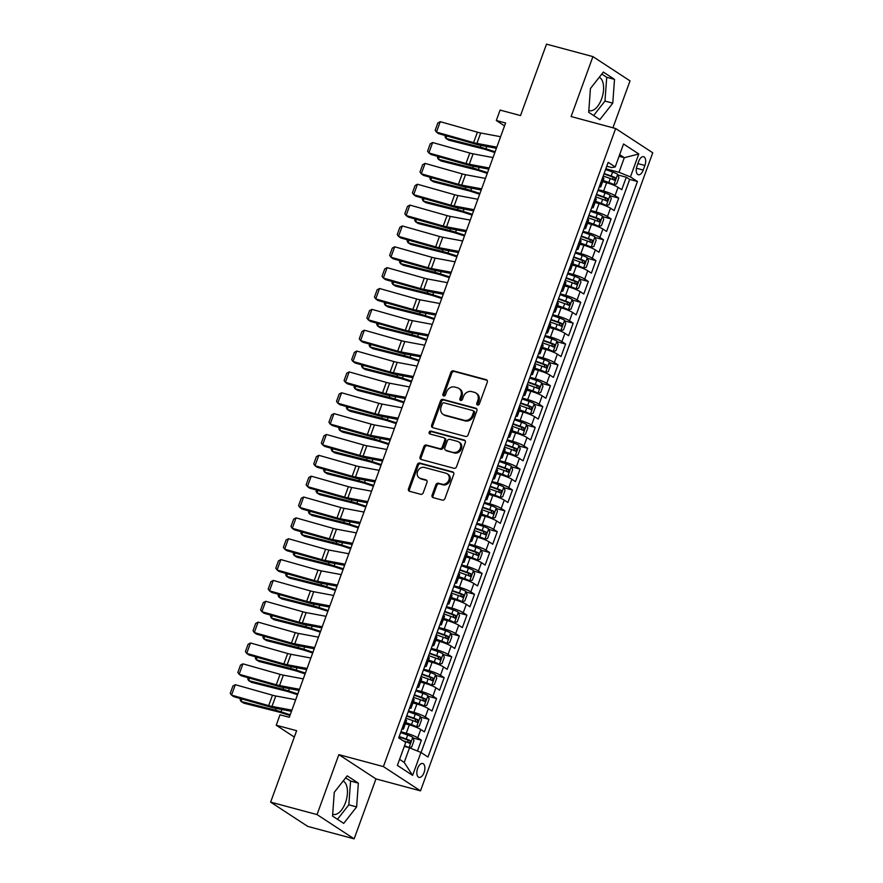 <?xml version="1.0" encoding="UTF-8"?>
<svg xmlns="http://www.w3.org/2000/svg" width="883" height="883" viewBox="0 0 883 883"><rect width="100%" height="100%" fill="white"/><g stroke="black" fill="none" stroke-linecap="round" stroke-linejoin="round"><path stroke-width="1.32" d="M477.571 405.043A1.545 1.302 -56.8 0 0 479.37 403.95L487.284 382.207A2.196 1.865 -56.8 0 0 486.202 379.668L453.409 370.86A2.196 1.865 -56.8 0 0 450.849 372.416L442.924 394.16A1.545 1.302 -56.8 0 0 445.485 394.844L446.5 392.03A7.042 5.949 -56.8 0 1 454.723 387.052L457.449 387.78A7.042 5.949 -56.8 0 1 458.917 388.443A7.042 5.949 -56.8 0 1 460.893 395.904L459.877 398.719A1.545 1.302 -56.8 0 0 462.427 399.403L463.454 396.588A7.042 5.949 -56.8 0 1 471.665 391.599L474.392 392.339A7.042 5.949 -56.8 0 1 475.871 392.99A7.042 5.949 -56.8 0 1 477.846 400.452L476.82 403.266A1.545 1.302 -56.8 0 0 477.571 405.043M332.681 814.258A17.483 9.007 105 0 0 333.123 814.402A17.483 9.007 105 0 0 345.474 802.636A17.483 9.007 105 0 0 343.145 780.991M424.072 772.537A7.174 3.698 105 0 0 422.725 763.508A7.174 3.698 105 0 0 417.648 768.342A7.174 3.698 105 0 0 419.006 777.371A7.174 3.698 105 0 0 424.072 772.537M599.292 77.24A17.483 9.007 -75 0 1 601.621 98.874A17.483 9.007 -75 0 1 589.27 110.651A17.483 9.007 -75 0 1 588.829 110.507M432.085 495.109A2.196 1.865 -56.8 0 0 433.167 497.648L442.361 500.12A2.196 1.865 -56.8 0 0 444.933 498.564L453.719 474.414A2.196 1.865 -56.8 0 0 452.648 471.875L419.855 463.067A2.196 1.865 -56.8 0 0 417.284 464.624L408.498 488.774A2.196 1.865 -56.8 0 0 409.569 491.312L420.683 494.292A2.196 1.865 -56.8 0 0 423.255 492.736L427.008 482.405A2.196 1.865 -56.8 0 0 425.937 479.866L420.429 478.387A5.883 4.978 -56.8 0 1 419.193 477.835A5.883 4.978 -56.8 0 1 417.858 470.882A5.883 4.978 -56.8 0 1 424.414 467.438L446.003 473.233A5.883 4.978 -56.8 0 1 447.228 473.785A5.883 4.978 -56.8 0 1 448.564 480.738A5.883 4.978 -56.8 0 1 442.019 484.182L438.421 483.222A2.196 1.865 -56.8 0 0 435.849 484.778L432.085 495.109L433.089 495.771A2.196 1.865 -56.8 0 0 433.277 497.681M612.934 127.792L630.02 80.872L592.923 56.611L546.511 44.15L520.517 115.574L500.098 110.088L496.312 120.507L505.595 123.002L289.293 717.294L280.01 714.8L276.213 725.219L294.315 737.062M317.041 814.579L354.138 838.85L375.959 778.905L338.862 754.634L317.041 814.579L270.639 802.128L296.633 730.705L276.213 725.219M338.862 754.634L383.41 766.599L615.65 128.521L652.747 152.781L420.507 790.859L383.41 766.599M592.923 56.611L571.102 116.556L615.65 128.521M465.529 436.467A2.196 1.865 -56.8 0 0 468.1 434.911L476.886 410.75A2.196 1.865 -56.8 0 0 475.816 408.222L443.023 399.414A2.196 1.865 -56.8 0 0 440.451 400.97L431.666 425.12A2.196 1.865 -56.8 0 0 432.736 427.659L465.529 436.467M465.308 442.582L456.522 466.732A2.196 1.865 -56.8 0 1 453.95 468.288L421.158 459.48A2.196 1.865 -56.8 0 1 420.076 456.952L423.84 446.61A2.196 1.865 -56.8 0 1 426.401 445.054L439.712 448.63A2.196 1.865 -56.8 0 0 442.273 447.074L444.767 440.209A2.196 1.865 -56.8 0 0 443.696 437.681L429.844 433.961A1.545 1.302 -56.8 0 1 430.893 431.092L464.226 440.043A2.196 1.865 -56.8 0 1 465.308 442.582M354.138 838.85L307.726 826.389L270.639 802.128M417.449 751.014L421.379 740.219L412.979 737.967M400.926 731.775L406.279 733.21A8.973 1.28 20 0 1 417.714 737.824L420.75 729.49L424.414 731.886L428.972 719.369L420.562 717.117M408.509 710.925L413.873 712.36A8.973 1.28 20 0 1 425.308 716.974L428.343 708.641L432.008 711.025L436.555 698.519L428.156 696.268M416.103 690.065L421.467 691.51A8.973 1.28 20 0 1 432.902 696.124L435.937 687.78L439.591 690.175L444.149 677.669L435.738 675.407M423.697 669.215L429.05 670.661A8.973 1.28 20 0 1 440.485 675.274L443.52 666.93L447.184 669.325L451.732 656.82L443.332 654.557M431.279 648.365L436.644 649.8A8.973 1.28 20 0 1 448.078 654.424L451.114 646.08L454.767 648.475L459.326 635.959L450.926 633.707M438.873 627.515L444.226 628.95A8.973 1.28 20 0 1 455.661 633.564L458.696 625.23L462.361 627.625L466.919 615.109L458.509 612.857M446.467 606.665L451.82 608.1A8.973 1.28 20 0 1 463.255 612.714L466.29 604.38L469.955 606.764L474.502 594.259L466.103 592.007M454.05 585.804L459.414 587.25A8.973 1.28 20 0 1 470.849 591.864L473.884 583.52L477.537 585.915L482.096 573.409L473.685 571.146M461.643 564.954L466.997 566.4A8.973 1.28 20 0 1 478.431 571.014L481.467 562.67L485.131 565.065L489.679 552.559L481.279 550.297M469.226 544.105L474.59 545.539A8.973 1.28 20 0 1 486.025 550.164L489.061 541.82L492.714 544.215L497.272 531.698L488.873 529.447M476.82 523.255L482.184 524.69A8.973 1.28 20 0 1 493.619 529.303L496.654 520.97L500.308 523.365L504.866 510.849L496.456 508.597M484.414 502.405L489.767 503.84A8.973 1.28 20 0 1 501.202 508.453L504.237 500.12L507.902 502.504L512.449 489.999L504.05 487.747M491.997 481.544L497.361 482.99A8.973 1.28 20 0 1 508.796 487.604L511.831 479.259L515.484 481.654L520.043 469.149L511.643 466.886M499.59 460.694L504.944 462.14A8.973 1.28 20 0 1 516.378 466.754L519.414 458.409L523.078 460.805L527.637 448.288L519.226 446.036M507.173 439.844L512.537 441.279A8.973 1.28 20 0 1 523.972 445.904L527.008 437.56L530.672 439.955L535.219 427.438L526.82 425.187M514.767 418.995L520.131 420.429A8.973 1.28 20 0 1 531.566 425.043L534.601 416.71L538.255 419.105L542.813 406.588L534.403 404.337M522.361 398.145L527.714 399.58A8.973 1.28 20 0 1 539.149 404.193L542.184 395.86L545.849 398.244L550.396 385.739L541.996 383.476M529.943 377.284L535.308 378.73A8.973 1.28 20 0 1 546.743 383.343L549.778 374.999L553.431 377.394L557.99 364.889L549.59 362.626M537.537 356.434L542.89 357.869A8.973 1.28 20 0 1 554.325 362.494L557.361 354.149L561.025 356.544L565.584 344.028L557.173 341.776M545.131 335.584L550.484 337.019A8.973 1.28 20 0 1 561.919 341.644L564.954 333.299L568.619 335.695L573.166 323.178L564.767 320.926M552.714 314.734L558.078 316.169A8.973 1.28 20 0 1 569.513 320.783L572.548 312.45L576.202 314.845L580.76 302.328L572.35 300.077M560.308 293.884L565.661 295.319A8.973 1.28 20 0 1 577.096 299.933L580.131 291.589L583.795 293.984L588.343 281.478L579.943 279.216M567.89 273.024L573.255 274.47A8.973 1.28 20 0 1 584.689 279.083L587.725 270.739L591.378 273.134L595.937 260.628L587.537 258.366M575.484 252.174L580.848 253.609A8.973 1.28 20 0 1 592.283 258.233L595.319 249.889L598.972 252.284L603.53 239.768L595.12 237.516M583.078 231.324L588.431 232.759A8.973 1.28 20 0 1 599.866 237.384L602.901 229.039L606.566 231.434L611.113 218.918L602.714 216.666M590.661 210.474L596.025 211.909A8.973 1.28 20 0 1 607.46 216.523L610.495 208.189L614.149 210.584L618.707 198.068L615.043 195.673A8.973 1.28 -160 0 0 603.608 191.059L598.255 189.613M610.308 195.816L618.707 198.068M420.75 729.49A8.973 1.28 -160 0 0 409.315 724.877L405.352 723.806M428.343 708.641A8.973 1.28 -160 0 0 416.908 704.016L412.935 702.956M435.937 687.78A8.973 1.28 -160 0 0 424.502 683.166L420.529 682.106M443.52 666.93A8.973 1.28 -160 0 0 432.085 662.316L428.123 661.246M451.114 646.08A8.973 1.28 -160 0 0 439.679 641.466L435.705 640.396M458.696 625.23A8.973 1.28 -160 0 0 447.262 620.606L443.299 619.546M466.29 604.38A8.973 1.28 -160 0 0 454.855 599.756L450.882 598.696M473.884 583.52A8.973 1.28 -160 0 0 462.449 578.906L458.476 577.835M481.467 562.67A8.973 1.28 -160 0 0 470.032 558.056L466.069 556.985M489.061 541.82A8.973 1.28 -160 0 0 477.626 537.206L473.652 536.136M496.654 520.97A8.973 1.28 -160 0 0 485.22 516.345L481.246 515.286M504.237 500.12A8.973 1.28 -160 0 0 492.802 495.495L488.829 494.436M511.831 479.259A8.973 1.28 -160 0 0 500.396 474.646L496.423 473.575M519.414 458.409A8.973 1.28 -160 0 0 507.979 453.796L504.016 452.725M527.008 437.56A8.973 1.28 -160 0 0 515.573 432.946L511.599 431.875M534.601 416.71A8.973 1.28 -160 0 0 523.166 412.085L519.193 411.025M542.184 395.86A8.973 1.28 -160 0 0 530.749 391.235L526.787 390.176M549.778 374.999A8.973 1.28 -160 0 0 538.343 370.385L534.37 369.315M557.361 354.149A8.973 1.28 -160 0 0 545.926 349.536L541.963 348.465M564.954 333.299A8.973 1.28 -160 0 0 553.52 328.686L549.546 327.615M572.548 312.45A8.973 1.28 -160 0 0 561.113 307.825L557.14 306.765M580.131 291.589A8.973 1.28 -160 0 0 568.696 286.975L564.734 285.915M587.725 270.739A8.973 1.28 -160 0 0 576.29 266.125L572.316 265.055M595.319 249.889A8.973 1.28 -160 0 0 583.884 245.275L579.91 244.205M602.901 229.039A8.973 1.28 -160 0 0 591.467 224.425L587.493 223.355M610.495 208.189A8.973 1.28 -160 0 0 599.06 203.565L595.087 202.505M638.685 161.401L637.018 165.993A6.954 3.576 105 0 0 638.321 174.735A6.954 3.576 105 0 0 643.232 170.055L644.899 165.474A6.954 3.576 105 0 0 643.597 156.721A6.954 3.576 105 0 0 638.685 161.401M399.569 759.369L404.215 762.415L409.524 747.813L420.959 752.437L427.979 757.029L637.449 181.512L630.429 176.92L618.994 172.295L605.837 168.763M420.959 752.437L412.615 775.373L397.372 765.406L405.727 742.46L398.708 737.868L608.177 162.351L615.197 166.942L623.541 144.006L638.784 153.973L630.429 176.92M421.07 752.504L629.656 179.415L626.301 177.218L621.742 189.724L618.078 187.328A8.973 1.28 -160 0 0 606.643 182.715L602.681 181.655M599.226 186.942A8.973 1.28 -160 0 0 600.815 186.777A8.973 1.28 -160 0 0 599.811 185.706L599.7 185.64M600.815 186.777L603.851 178.443A8.973 1.28 -160 0 0 602.846 177.362L602.736 177.295M402.372 727.791L402.482 727.857A8.973 1.28 20 0 1 403.487 728.939A8.973 1.28 20 0 1 401.897 729.093M403.487 728.939L406.522 720.594A8.973 1.28 -160 0 0 405.518 719.524L405.407 719.446M409.966 706.941L410.065 707.007A8.973 1.28 20 0 1 411.07 708.078A8.973 1.28 20 0 1 409.491 708.243M411.07 708.078L414.105 699.744A8.973 1.28 -160 0 0 413.101 698.663L413.001 698.596M417.549 686.091L417.659 686.157A8.973 1.28 20 0 1 418.663 687.228A8.973 1.28 20 0 1 417.074 687.393M418.663 687.228L421.699 678.884A8.973 1.28 -160 0 0 420.694 677.813L420.584 677.747M425.142 665.23L425.253 665.307A8.973 1.28 20 0 1 426.246 666.378A8.973 1.28 20 0 1 424.668 666.544M426.246 666.378L429.281 658.034A8.973 1.28 -160 0 0 428.288 656.963L428.178 656.897M432.736 644.38L432.836 644.447A8.973 1.28 20 0 1 433.84 645.528A8.973 1.28 20 0 1 432.262 645.683M433.84 645.528L436.875 637.184A8.973 1.28 -160 0 0 435.871 636.113L435.772 636.047M440.319 623.53L440.429 623.597A8.973 1.28 20 0 1 441.434 624.678A8.973 1.28 20 0 1 439.844 624.833M441.434 624.678L444.469 616.334A8.973 1.28 -160 0 0 443.465 615.263L443.354 615.186M447.913 602.681L448.012 602.747A8.973 1.28 20 0 1 449.017 603.817A8.973 1.28 20 0 1 447.438 603.983M449.017 603.817L452.052 595.484A8.973 1.28 -160 0 0 451.047 594.402L450.948 594.336M455.496 581.831L455.606 581.897A8.973 1.28 20 0 1 456.61 582.968A8.973 1.28 20 0 1 455.021 583.133M456.61 582.968L459.646 574.623A8.973 1.28 -160 0 0 458.641 573.553L458.542 573.486M463.089 560.97L463.2 561.047A8.973 1.28 20 0 1 464.193 562.118A8.973 1.28 20 0 1 462.615 562.283M464.193 562.118L467.239 553.773A8.973 1.28 -160 0 0 466.235 552.703L466.125 552.637M470.683 540.12L470.782 540.186A8.973 1.28 20 0 1 471.787 541.268A8.973 1.28 20 0 1 470.209 541.422M471.787 541.268L474.822 532.924A8.973 1.28 -160 0 0 473.818 531.853L473.718 531.776M478.266 519.27L478.376 519.336A8.973 1.28 20 0 1 479.381 520.418A8.973 1.28 20 0 1 477.791 520.573M479.381 520.418L482.416 512.074A8.973 1.28 -160 0 0 481.412 511.003L481.301 510.926M485.86 498.42L485.97 498.487A8.973 1.28 20 0 1 486.963 499.557A8.973 1.28 20 0 1 485.385 499.723M486.963 499.557L489.999 491.224A8.973 1.28 -160 0 0 489.005 490.142L488.895 490.076M493.454 477.571L493.553 477.637A8.973 1.28 20 0 1 494.557 478.707A8.973 1.28 20 0 1 492.968 478.873M494.557 478.707L497.593 470.363A8.973 1.28 -160 0 0 496.588 469.292L496.489 469.226M501.036 456.71L501.147 456.787A8.973 1.28 20 0 1 502.151 457.858A8.973 1.28 20 0 1 500.562 458.023M502.151 457.858L505.186 449.513A8.973 1.28 -160 0 0 504.182 448.443L504.072 448.376M508.63 435.86L508.729 435.926A8.973 1.28 20 0 1 509.734 437.008A8.973 1.28 20 0 1 508.155 437.162M509.734 437.008L512.769 428.663A8.973 1.28 -160 0 0 511.765 427.593L511.665 427.515M516.213 415.01L516.323 415.076A8.973 1.28 20 0 1 517.328 416.147A8.973 1.28 20 0 1 515.738 416.312M517.328 416.147L520.363 407.814A8.973 1.28 -160 0 0 519.359 406.743L519.248 406.666M523.807 394.16L523.917 394.226A8.973 1.28 20 0 1 524.91 395.297A8.973 1.28 20 0 1 523.332 395.463M524.91 395.297L527.946 386.964A8.973 1.28 -160 0 0 526.952 385.882L526.842 385.816M531.4 373.31L531.5 373.377A8.973 1.28 20 0 1 532.504 374.447A8.973 1.28 20 0 1 530.926 374.613M532.504 374.447L535.539 366.103A8.973 1.28 -160 0 0 534.535 365.032L534.436 364.966M538.983 352.449L539.094 352.527A8.973 1.28 20 0 1 540.098 353.597A8.973 1.28 20 0 1 538.509 353.763M540.098 353.597L543.133 345.253A8.973 1.28 -160 0 0 542.129 344.182L542.019 344.116M546.577 331.6L546.676 331.666A8.973 1.28 20 0 1 547.681 332.748A8.973 1.28 20 0 1 546.102 332.902M547.681 332.748L550.716 324.403A8.973 1.28 -160 0 0 549.712 323.333L549.612 323.255M554.16 310.75L554.27 310.816A8.973 1.28 20 0 1 555.275 311.887A8.973 1.28 20 0 1 553.685 312.052M555.275 311.887L558.31 303.553A8.973 1.28 -160 0 0 557.305 302.472L557.206 302.405M561.754 289.9L561.864 289.966A8.973 1.28 20 0 1 562.857 291.037A8.973 1.28 20 0 1 561.279 291.202M562.857 291.037L565.904 282.703A8.973 1.28 -160 0 0 564.899 281.622L564.789 281.556M569.347 269.039L569.447 269.116A8.973 1.28 20 0 1 570.451 270.187A8.973 1.28 20 0 1 568.873 270.353M570.451 270.187L573.486 261.843A8.973 1.28 -160 0 0 572.482 260.772L572.383 260.706M576.93 248.189L577.04 248.266A8.973 1.28 20 0 1 578.045 249.337A8.973 1.28 20 0 1 576.456 249.503M578.045 249.337L581.08 240.993A8.973 1.28 -160 0 0 580.076 239.922L579.965 239.856M584.524 227.339L584.623 227.406A8.973 1.28 20 0 1 585.628 228.487A8.973 1.28 20 0 1 584.049 228.642M585.628 228.487L588.663 220.143A8.973 1.28 -160 0 0 587.67 219.072L587.559 218.995M592.118 206.49L592.217 206.556A8.973 1.28 20 0 1 593.221 207.626A8.973 1.28 20 0 1 591.632 207.792M593.221 207.626L596.257 199.293A8.973 1.28 -160 0 0 595.252 198.211L595.153 198.145M607.46 216.523L611.113 218.918M599.866 237.384L603.53 239.768M592.283 258.233L595.937 260.628M584.689 279.083L588.343 281.478M577.096 299.933L580.76 302.328M569.513 320.783L573.166 323.178M561.919 341.644L565.584 344.028M554.325 362.494L557.99 364.889M546.743 383.343L550.396 385.739M539.149 404.193L542.813 406.588M531.566 425.043L535.219 427.438M523.972 445.904L527.637 448.288M516.378 466.754L520.043 469.149M508.796 487.604L512.449 489.999M501.202 508.453L504.866 510.849M493.619 529.303L497.272 531.698M486.025 550.164L489.679 552.559M478.431 571.014L482.096 573.409M470.849 591.864L474.502 594.259M463.255 612.714L466.919 615.109M455.661 633.564L459.326 635.959M448.078 654.424L451.732 656.82M440.485 675.274L444.149 677.669M432.902 696.124L436.555 698.519M425.308 716.974L428.972 719.369M417.714 737.824L421.379 740.219M409.524 747.813L404.282 746.411M618.994 172.295L624.314 157.704L619.667 154.657M619.071 156.291L624.314 157.704L638.784 153.973M606.764 166.225L611.776 167.571L615.197 166.942M375.959 778.905L420.507 790.859M496.312 120.507L504.535 125.894M617.89 174.955L626.301 177.218M629.656 179.415L637.449 181.512M412.615 775.373L404.215 762.415M590.429 88.543L588.696 112.318L599.866 119.624L612.769 103.156L614.513 79.382L603.343 72.075L590.429 88.543M343.719 823.386L356.622 806.919L358.366 783.144L347.196 775.837L334.282 792.305L332.549 816.08L343.719 823.386M593.63 115.541L604.976 101.07L606.72 77.285L601.787 74.062M606.72 77.285L614.513 79.382M604.976 101.07L612.769 103.156M337.483 819.303L348.829 804.821L350.573 781.047L345.639 777.824M350.573 781.047L358.366 783.144M348.829 804.821L356.622 806.919M477.846 405.076A1.545 1.302 -56.8 0 1 477.824 403.917L478.84 401.103A7.042 5.949 -56.8 0 0 476.864 393.641L475.871 392.99M458.917 388.443L459.922 389.094A7.042 5.949 -56.8 0 1 461.897 396.555L460.871 399.37A1.545 1.302 -56.8 0 0 460.904 400.529M487.096 380.297L454.414 371.511A2.196 1.865 -56.8 0 0 451.842 373.079L443.928 394.822A1.545 1.302 -56.8 0 0 443.961 395.981M476.71 408.84L444.017 400.065A2.196 1.865 -56.8 0 0 441.456 401.622L432.659 425.783A2.196 1.865 -56.8 0 0 432.847 427.692M473.52 412.317A1.545 1.302 -56.8 0 0 472.769 410.54L443.983 402.814A1.545 1.302 -56.8 0 0 442.184 403.906L441.103 406.875A7.042 5.949 -56.8 0 0 443.078 414.337A7.042 5.949 -56.8 0 0 444.546 414.988L464.226 420.275A7.042 5.949 -56.8 0 0 472.438 415.286L473.52 412.317L474.524 412.979A1.545 1.302 -56.8 0 0 474.094 411.346L473.089 410.683M443.078 414.337L444.083 414.988A7.042 5.949 -56.8 0 0 445.551 415.65L444.546 414.988M474.524 412.979L473.443 415.948A7.042 5.949 -56.8 0 1 465.231 420.926L445.551 415.65M444.149 437.88L445.153 438.542A2.196 1.865 -56.8 0 1 445.772 440.871L443.277 447.725A2.196 1.865 -56.8 0 1 440.705 449.281L427.405 445.716A2.196 1.865 -56.8 0 0 424.844 447.273L421.081 457.604A2.196 1.865 -56.8 0 0 421.268 459.513M465.12 440.672L431.886 431.754A1.545 1.302 -56.8 0 0 430.142 434.039M453.509 452.328A5.883 4.978 -56.8 0 0 460.065 448.895A5.883 4.978 -56.8 0 0 458.719 441.93A5.883 4.978 -56.8 0 0 457.493 441.379L449.889 439.337A2.196 1.865 -56.8 0 0 447.317 440.893L444.822 447.758A2.196 1.865 -56.8 0 0 445.904 450.286L454.513 452.99A5.883 4.978 -56.8 0 0 461.069 449.546A5.883 4.978 -56.8 0 0 459.723 442.582L458.719 441.93M445.44 450.087L446.445 450.738A2.196 1.865 -56.8 0 0 446.908 450.948L445.904 450.286M454.513 452.99L446.908 450.948M447.228 473.785L448.233 474.436A5.883 4.978 -56.8 0 1 449.568 481.401A5.883 4.978 -56.8 0 1 443.012 484.844L439.414 483.873A2.196 1.865 -56.8 0 0 436.853 485.429L433.089 495.771M419.193 477.835L420.198 478.498A5.883 4.978 -56.8 0 0 421.423 479.039L420.429 478.387M426.831 480.495L421.423 479.039M453.542 472.504L420.849 463.718A2.196 1.865 -56.8 0 0 418.288 465.286L409.491 489.436A2.196 1.865 -56.8 0 0 409.679 491.345M602.968 180.849L613.851 184.702L616.61 183.929L618.884 177.671L617.636 174.282A5.938 0.85 -160 0 0 612.603 172.03L605.55 169.558M613.851 184.702A5.938 0.85 -160 0 0 608.817 182.461L603.111 180.452M446.864 135.982L445.97 138.454L480.319 147.141A16.81 2.406 20 0 1 485.937 148.786L495.12 151.777M445.518 135.607L445.076 136.821L445.97 138.454L448.796 140.187L483.156 148.863A11.214 1.6 -160 0 1 486.908 149.967L494.833 152.549M603.199 176.015L610.252 178.498A5.938 0.85 20 0 1 614.303 180.187L615.219 177.682A5.938 0.85 -160 0 0 611.168 175.993L604.115 173.521M603.972 173.907L612.548 176.964L613.067 178.94M496.809 147.141L476.897 143.41A11.214 1.6 20 0 1 473.608 142.616L436.456 132.108L438.619 133.653L475.771 144.161A16.81 2.406 -160 0 0 480.705 145.353L496.389 148.289M500.595 136.71L480.694 132.991A11.214 1.6 20 0 1 477.405 132.196L440.253 121.677L436.456 132.108L435.176 130.298L437.825 123.002L440.253 121.677M595.385 201.699L606.257 205.551L609.027 204.779L611.301 198.532L610.054 195.132A5.938 0.85 -160 0 0 605.021 192.88L597.968 190.408M606.257 205.551A5.938 0.85 -160 0 0 601.224 203.311L595.517 201.313M439.27 156.832L438.376 159.304L472.736 167.991A16.81 2.406 20 0 1 478.354 169.635L487.526 172.627M437.924 156.457L437.482 157.682L438.376 159.304L441.213 161.037L475.573 169.724A11.214 1.6 -160 0 1 479.314 170.816L487.25 173.399M595.617 196.876L602.67 199.348A5.938 0.85 20 0 1 606.72 201.037L607.625 198.543A5.938 0.85 -160 0 0 603.575 196.843L596.522 194.37M596.378 194.757L604.954 197.825L605.473 199.79M587.791 222.549L598.663 226.412L601.433 225.64L603.707 219.381L602.46 215.982A5.938 0.85 -160 0 0 597.427 213.73L590.374 211.258M598.663 226.412A5.938 0.85 -160 0 0 593.63 224.161L587.935 222.163M431.688 177.693L430.783 180.165L465.142 188.852A16.81 2.406 20 0 1 470.76 190.485L479.944 193.476M430.341 177.306L429.889 178.532L430.783 180.165L433.619 181.887L467.979 190.573A11.214 1.6 -160 0 1 471.721 191.666L479.657 194.249M588.023 217.726L595.076 220.198A5.938 0.85 20 0 1 599.127 221.898L600.043 219.392A5.938 0.85 -160 0 0 595.992 217.693L588.939 215.22M588.795 215.618L597.372 218.675L597.89 220.651M580.197 243.41L591.08 247.262L593.84 246.489L596.124 240.231L594.877 236.832A5.938 0.85 -160 0 0 589.844 234.591L582.791 232.108M591.08 247.262A5.938 0.85 -160 0 0 586.047 245.01L580.341 243.013M424.094 198.543L423.2 201.015L457.56 209.701A16.81 2.406 20 0 1 463.178 211.335L472.35 214.326M422.747 198.156L422.306 199.381L423.2 201.015L426.025 202.737L460.385 211.423A11.214 1.6 -160 0 1 464.138 212.516L472.074 215.099M580.429 238.576L587.482 241.048A5.938 0.85 20 0 1 591.544 242.748L592.449 240.242A5.938 0.85 -160 0 0 588.398 238.553L581.345 236.07M581.202 236.467L589.778 239.525L590.297 241.501M572.614 264.26L583.486 268.112L586.257 267.339L588.531 261.081L587.283 257.681A5.938 0.85 -160 0 0 582.25 255.441L575.197 252.968M583.486 268.112A5.938 0.85 -160 0 0 578.453 265.86L572.758 263.862M416.511 219.392L415.606 221.865L449.966 230.551A16.81 2.406 20 0 1 455.584 232.196L464.756 235.176M415.153 219.017L414.712 220.231L415.606 221.865L418.443 223.587L452.802 232.273A11.214 1.6 -160 0 1 456.544 233.366L464.48 235.949M572.846 259.425L579.899 261.898A5.938 0.85 20 0 1 583.95 263.598L584.855 261.092A5.938 0.85 -160 0 0 580.804 259.403L573.751 256.931M573.608 257.317L582.184 260.375L582.703 262.35M489.215 167.991L469.303 164.271A11.214 1.6 20 0 1 466.014 163.476L428.862 152.958L431.036 154.503L468.178 165.022A16.81 2.406 -160 0 0 473.111 166.214L488.796 169.139M493.012 157.571L473.1 153.841A11.214 1.6 20 0 1 469.811 153.046L432.659 142.527L428.862 152.958L427.582 151.148L430.242 143.852L432.659 142.527M481.621 188.841L461.721 185.121A11.214 1.6 20 0 1 458.432 184.326L421.279 173.808L423.443 175.353L460.595 185.871A16.81 2.406 -160 0 0 465.529 187.064L481.202 190M485.418 178.421L465.507 174.691A11.214 1.6 20 0 1 462.217 173.896L425.076 163.388L421.279 173.808L419.999 171.997L422.648 164.702L425.076 163.388M474.039 209.701L454.127 205.971A11.214 1.6 20 0 1 450.838 205.176L413.685 194.657L415.849 196.214L453.001 206.721A16.81 2.406 -160 0 0 457.935 207.913L473.619 210.849M477.835 199.271L457.924 195.54A11.214 1.6 20 0 1 454.635 194.746L417.482 184.238L413.685 194.657L412.405 192.858L415.065 185.551L417.482 184.238M466.445 230.551L446.533 226.821A11.214 1.6 20 0 1 443.244 226.026L406.103 215.518L408.266 217.063L445.418 227.571A16.81 2.406 -160 0 0 450.352 228.763L466.025 231.699M470.242 220.121L450.33 216.401A11.214 1.6 20 0 1 447.041 215.607L409.889 205.088L406.103 215.518L404.811 213.708L407.471 206.412L409.889 205.088M565.021 285.11L575.904 288.962L578.663 288.189L580.937 281.931L579.69 278.542A5.938 0.85 -160 0 0 574.656 276.291L567.603 273.818M575.904 288.962A5.938 0.85 -160 0 0 570.871 286.721L565.164 284.712M408.917 240.242L408.012 242.715L442.372 251.401A16.81 2.406 20 0 1 447.99 253.046L457.173 256.037M407.571 239.867L407.129 241.081L408.012 242.715L410.849 244.448L445.209 253.123A11.214 1.6 -160 0 1 448.95 254.227L456.886 256.81M565.252 280.275L572.305 282.759A5.938 0.85 20 0 1 576.356 284.447L577.272 281.942A5.938 0.85 -160 0 0 573.222 280.253L566.169 277.781M566.025 278.167L574.601 281.224L575.12 283.2M458.862 251.401L438.95 247.67A11.214 1.6 20 0 1 435.661 246.876L398.509 236.368L400.672 237.913L437.825 248.421A16.81 2.406 -160 0 0 442.758 249.613L458.443 252.549M462.648 240.971L442.747 237.251A11.214 1.6 20 0 1 439.458 236.456L402.306 225.938L398.509 236.368L397.229 234.558L399.878 227.262L402.306 225.938M557.427 305.959L568.31 309.812L571.069 309.039L573.354 302.792L572.107 299.392A5.938 0.85 -160 0 0 567.074 297.141L560.021 294.668M568.31 309.812A5.938 0.85 -160 0 0 563.277 307.571L557.57 305.573M401.324 261.092L400.429 263.564L434.789 272.251A16.81 2.406 20 0 1 440.407 273.896L449.579 276.887M399.977 260.717L399.535 261.942L400.429 263.564L403.266 265.297L437.615 273.984A11.214 1.6 -160 0 1 441.368 275.077L449.304 277.659M557.67 301.136L564.723 303.609A5.938 0.85 20 0 1 568.773 305.297L569.678 302.803A5.938 0.85 -160 0 0 565.628 301.103L558.575 298.631M558.431 299.028L567.007 302.085L567.526 304.05M451.268 272.251L431.357 268.531A11.214 1.6 20 0 1 428.067 267.737L390.915 257.218L393.078 258.763L430.231 269.282A16.81 2.406 -160 0 0 435.164 270.474L450.849 273.41M455.065 261.832L435.153 258.101A11.214 1.6 20 0 1 431.864 257.306L394.712 246.798L390.915 257.218L389.635 255.408L392.295 248.112L394.712 246.798M549.844 326.809L560.716 330.672L563.486 329.9L565.76 323.642L564.513 320.242A5.938 0.85 -160 0 0 559.48 317.99L552.427 315.518M560.716 330.672A5.938 0.85 -160 0 0 555.683 328.421L549.988 326.423M393.741 281.953L392.836 284.425L427.195 293.112A16.81 2.406 20 0 1 432.813 294.745L441.997 297.737M392.394 281.567L391.942 282.792L392.836 284.425L395.672 286.147L430.032 294.834A11.214 1.6 -160 0 1 433.774 295.926L441.71 298.509M550.076 321.986L557.129 324.458A5.938 0.85 20 0 1 561.18 326.158L562.096 323.653A5.938 0.85 -160 0 0 558.045 321.953L550.981 319.48M550.849 319.878L559.425 322.935L559.943 324.911M443.674 293.101L423.774 289.381A11.214 1.6 20 0 1 420.485 288.586L383.332 278.068L385.496 279.613L422.648 290.132A16.81 2.406 -160 0 0 427.582 291.324L443.255 294.26M447.471 282.681L427.56 278.951A11.214 1.6 20 0 1 424.27 278.156L387.118 267.648L383.332 278.068L382.052 276.269L384.701 268.962L387.118 267.648M542.25 347.67L553.133 351.522L555.893 350.75L558.166 344.491L556.93 341.092A5.938 0.85 -160 0 0 551.897 338.851L544.833 336.368M553.133 351.522A5.938 0.85 -160 0 0 548.1 349.271L542.394 347.273M386.147 302.803L385.253 305.275L419.602 313.962A16.81 2.406 20 0 1 425.22 315.595L434.403 318.586M384.8 302.416L384.359 303.642L385.253 305.275L388.079 306.997L422.438 315.684A11.214 1.6 -160 0 1 426.191 316.776L434.116 319.359M542.482 342.836L549.535 345.308A5.938 0.85 20 0 1 553.597 347.008L554.502 344.502A5.938 0.85 -160 0 0 550.451 342.814L543.398 340.33M543.255 340.728L551.831 343.785L552.35 345.761M436.092 313.962L416.18 310.231A11.214 1.6 20 0 1 412.891 309.436L375.739 298.929L377.902 300.474L415.054 310.982A16.81 2.406 -160 0 0 419.988 312.174L435.672 315.11M439.889 303.531L419.977 299.801A11.214 1.6 20 0 1 416.688 299.006L379.535 288.498L375.739 298.929L374.458 297.118L377.118 289.823L379.535 288.498M534.668 368.52L545.539 372.372L548.31 371.6L550.584 365.341L549.336 361.942A5.938 0.85 -160 0 0 544.303 359.701L537.25 357.229M545.539 372.372A5.938 0.85 -160 0 0 540.506 370.12L534.811 368.123M378.553 323.653L377.659 326.125L412.019 334.812A16.81 2.406 20 0 1 417.637 336.456L426.809 339.436M377.207 323.277L376.765 324.491L377.659 326.125L380.496 327.847L414.855 336.533A11.214 1.6 -160 0 1 418.597 337.626L426.533 340.209M534.899 363.686L541.952 366.158A5.938 0.85 20 0 1 546.003 367.858L546.908 365.352A5.938 0.85 -160 0 0 542.857 363.664L535.804 361.191M535.661 361.577L544.237 364.635L544.756 366.611M428.498 334.812L408.586 331.081A11.214 1.6 20 0 1 405.297 330.286L368.145 319.778L370.319 321.324L407.471 331.831A16.81 2.406 -160 0 0 412.394 333.023L428.078 335.959M432.295 324.381L412.383 320.661A11.214 1.6 20 0 1 409.094 319.867L371.942 309.348L368.145 319.778L366.864 317.968L369.524 310.673L371.942 309.348M527.074 389.37L537.946 393.222L540.716 392.449L542.99 386.191L541.743 382.803A5.938 0.85 -160 0 0 536.709 380.551L529.657 378.079M537.946 393.222A5.938 0.85 -160 0 0 532.924 390.981L527.217 388.973M370.97 344.502L370.065 346.975L404.425 355.661A16.81 2.406 20 0 1 410.043 357.306L419.226 360.297M369.624 344.127L369.171 345.341L370.065 346.975L372.902 348.708L407.262 357.383A11.214 1.6 -160 0 1 411.003 358.487L418.939 361.07M527.306 384.535L534.358 387.019A5.938 0.85 20 0 1 538.409 388.708L539.325 386.202A5.938 0.85 -160 0 0 535.275 384.513L528.222 382.041M528.078 382.427L536.654 385.496L537.173 387.46M420.904 355.661L401.003 351.931A11.214 1.6 20 0 1 397.714 351.136L360.562 340.628L362.725 342.174L399.878 352.681A16.81 2.406 -160 0 0 404.811 353.873L420.496 356.809M424.701 345.231L404.8 341.511A11.214 1.6 20 0 1 401.511 340.717L364.359 330.198L360.562 340.628L359.282 338.818L361.931 331.522L364.359 330.198M519.48 410.22L530.363 414.072L533.122 413.299L535.407 407.052L534.16 403.652A5.938 0.85 -160 0 0 529.127 401.401L522.074 398.928M530.363 414.072A5.938 0.85 -160 0 0 525.33 411.831L519.623 409.833M363.377 365.363L362.483 367.825L396.842 376.511A16.81 2.406 20 0 1 402.46 378.156L411.633 381.147M362.03 364.977L361.589 366.202L362.483 367.825L365.319 369.558L399.668 378.244A11.214 1.6 -160 0 1 403.421 379.337L411.357 381.92M519.712 405.396L526.776 407.869A5.938 0.85 20 0 1 530.826 409.557L531.732 407.063A5.938 0.85 -160 0 0 527.681 405.363L520.628 402.891M520.484 403.288L529.06 406.346L529.579 408.31M413.321 376.511L393.41 372.792A11.214 1.6 20 0 1 390.12 371.997L352.968 361.478L355.132 363.023L392.284 373.542A16.81 2.406 -160 0 0 397.218 374.734L412.902 377.67M417.118 366.092L397.207 362.361A11.214 1.6 20 0 1 393.917 361.566L356.765 351.059L352.968 361.478L351.688 359.668L354.348 352.372L356.765 351.059M511.897 431.07L522.769 434.933L525.54 434.16L527.813 427.902L526.566 424.502A5.938 0.85 -160 0 0 521.533 422.251L514.48 419.778M522.769 434.933A5.938 0.85 -160 0 0 517.736 432.681L512.041 430.683M355.794 386.213L354.889 388.686L389.248 397.372A16.81 2.406 20 0 1 394.867 399.006L404.05 401.997M354.447 385.827L353.995 387.052L354.889 388.686L357.725 390.407L392.085 399.094A11.214 1.6 -160 0 1 395.827 400.187L403.763 402.769M512.129 426.246L519.182 428.719A5.938 0.85 20 0 1 523.233 430.418L524.149 427.913A5.938 0.85 -160 0 0 520.087 426.213L513.034 423.741M512.891 424.138L521.478 427.195L521.985 429.171M405.727 397.361L385.816 393.641A11.214 1.6 20 0 1 382.538 392.847L345.385 382.328L347.549 383.873L384.701 394.392A16.81 2.406 -160 0 0 389.635 395.584L405.308 398.52M409.524 386.942L389.613 383.211A11.214 1.6 20 0 1 386.324 382.416L349.171 371.909L345.385 382.328L344.094 380.529L346.754 373.222L349.171 371.909M504.303 451.93L515.186 455.783L517.946 455.01L520.219 448.752L518.972 445.352A5.938 0.85 -160 0 0 513.939 443.111L506.886 440.628M515.186 455.783A5.938 0.85 -160 0 0 510.153 453.531L504.447 451.533M348.2 407.063L347.306 409.535L381.655 418.222A16.81 2.406 20 0 1 387.273 419.855L396.456 422.847M346.853 406.677L346.412 407.902L347.306 409.535L350.132 411.257L384.491 419.944A11.214 1.6 -160 0 1 388.244 421.036L396.169 423.619M504.535 447.096L511.588 449.568A5.938 0.85 20 0 1 515.639 451.268L516.555 448.763A5.938 0.85 -160 0 0 512.504 447.074L505.451 444.591M505.308 444.988L513.884 448.045L514.403 450.021M496.721 472.78L507.593 476.632L510.363 475.86L512.637 469.601L511.389 466.202A5.938 0.85 -160 0 0 506.356 463.961L499.303 461.489M507.593 476.632A5.938 0.85 -160 0 0 502.559 474.381L496.853 472.383M340.606 427.913L339.712 430.385L374.072 439.072A16.81 2.406 20 0 1 379.69 440.716L388.862 443.696M339.26 427.538L338.818 428.752L339.712 430.385L342.549 432.107L376.909 440.794A11.214 1.6 -160 0 1 380.65 441.886L388.586 444.48M496.952 467.946L504.005 470.429A5.938 0.85 20 0 1 508.056 472.118L508.961 469.613A5.938 0.85 -160 0 0 504.91 467.924L497.857 465.451M497.714 465.838L506.29 468.895L506.809 470.871M489.127 493.63L499.999 497.482L502.769 496.71L505.043 490.451L503.796 487.063A5.938 0.85 -160 0 0 498.763 484.811L491.71 482.339M499.999 497.482A5.938 0.85 -160 0 0 494.966 495.242L489.27 493.233M333.023 448.763L332.118 451.235L366.478 459.922A16.81 2.406 20 0 1 372.096 461.566L381.279 464.557M331.677 448.387L331.224 449.613L332.118 451.235L334.955 452.968L369.315 461.654A11.214 1.6 -160 0 1 373.056 462.747L380.992 465.33M489.359 488.807L496.412 491.279A5.938 0.85 20 0 1 500.462 492.968L501.378 490.473A5.938 0.85 -160 0 0 497.328 488.774L490.275 486.301M490.131 486.688L498.707 489.756L499.226 491.721M481.533 514.48L492.416 518.332L495.175 517.559L497.46 511.312L496.213 507.913A5.938 0.85 -160 0 0 491.18 505.661L484.127 503.189M492.416 518.332A5.938 0.85 -160 0 0 487.383 516.091L481.676 514.094M325.43 469.624L324.536 472.085L358.895 480.771A16.81 2.406 20 0 1 364.513 482.416L373.686 485.407M324.083 469.237L323.642 470.462L324.536 472.085L327.361 473.818L361.721 482.504A11.214 1.6 -160 0 1 365.474 483.597L373.41 486.18M481.765 509.657L488.818 512.129A5.938 0.85 20 0 1 492.88 513.818L493.785 511.323A5.938 0.85 -160 0 0 489.734 509.623L482.681 507.151M482.537 507.548L491.114 510.606L491.632 512.582M473.95 535.33L484.822 539.193L487.593 538.42L489.866 532.162L488.619 528.762A5.938 0.85 -160 0 0 483.586 526.511L476.533 524.038M484.822 539.193A5.938 0.85 -160 0 0 479.789 536.941L474.094 534.943M317.847 490.473L316.942 492.946L351.302 501.632A16.81 2.406 20 0 1 356.92 503.266L366.092 506.257M316.489 490.087L316.048 491.312L316.942 492.946L319.778 494.668L354.138 503.354A11.214 1.6 -160 0 1 357.88 504.447L365.816 507.03M474.182 530.506L481.235 532.979A5.938 0.85 20 0 1 485.286 534.679L486.191 532.173A5.938 0.85 -160 0 0 482.14 530.473L475.087 528.001M474.944 528.398L483.52 531.456L484.039 533.431M466.356 556.191L477.239 560.043L479.999 559.27L482.273 553.012L481.025 549.612A5.938 0.85 -160 0 0 475.992 547.372L468.939 544.888M477.239 560.043A5.938 0.85 -160 0 0 472.206 557.791L466.5 555.793M310.253 511.323L309.348 513.796L343.708 522.482A16.81 2.406 20 0 1 349.326 524.116L358.509 527.107M308.907 510.937L308.465 512.162L309.348 513.796L312.185 515.517L346.544 524.204A11.214 1.6 -160 0 1 350.286 525.297L358.222 527.879M466.588 551.356L473.641 553.829A5.938 0.85 20 0 1 477.692 555.528L478.608 553.023A5.938 0.85 -160 0 0 474.557 551.334L467.504 548.851M467.361 549.248L475.937 552.305L476.456 554.281M458.763 577.04L469.646 580.893L472.405 580.12L474.69 573.862L473.443 570.473A5.938 0.85 -160 0 0 468.409 568.222L461.356 565.749M469.646 580.893A5.938 0.85 -160 0 0 464.613 578.641L458.906 576.643M302.659 532.173L301.765 534.645L336.125 543.332A16.81 2.406 20 0 1 341.743 544.977L350.915 547.957M301.313 531.798L300.871 533.012L301.765 534.645L304.602 536.367L338.951 545.054A11.214 1.6 -160 0 1 342.703 546.147L350.639 548.74M459.005 572.206L466.058 574.69A5.938 0.85 20 0 1 470.109 576.378L471.014 573.873A5.938 0.85 -160 0 0 466.964 572.184L459.911 569.712M459.767 570.098L468.343 573.155L468.862 575.131M451.18 597.89L462.052 601.742L464.822 600.97L467.096 594.712L465.849 591.323A5.938 0.85 -160 0 0 460.816 589.071L453.763 586.599M462.052 601.742A5.938 0.85 -160 0 0 457.019 599.502L451.323 597.493M295.077 553.023L294.171 555.495L328.531 564.182A16.81 2.406 20 0 1 334.149 565.826L343.332 568.818M293.73 552.648L293.277 553.873L294.171 555.495L297.008 557.228L331.368 565.915A11.214 1.6 -160 0 1 335.11 567.007L343.046 569.59M451.412 593.067L458.465 595.539A5.938 0.85 20 0 1 462.515 597.228L463.432 594.734A5.938 0.85 -160 0 0 459.381 593.034L452.317 590.561M452.184 590.948L460.76 594.016L461.279 595.981M443.586 618.74L454.469 622.603L457.228 621.82L459.502 615.572L458.266 612.173A5.938 0.85 -160 0 0 453.233 609.921L446.18 607.449M454.469 622.603A5.938 0.85 -160 0 0 449.436 620.352L443.73 618.354M287.483 573.884L286.589 576.356L320.937 585.032A16.81 2.406 20 0 1 326.567 586.676L335.739 589.667M286.136 573.497L285.695 574.723L286.589 576.356L289.414 578.078L323.774 586.765A11.214 1.6 -160 0 1 327.527 587.857L335.452 590.44M443.818 613.917L450.871 616.389A5.938 0.85 20 0 1 454.933 618.078L455.838 615.583A5.938 0.85 -160 0 0 451.787 613.884L444.734 611.411M444.591 611.809L453.167 614.866L453.685 616.842M436.003 639.59L446.875 643.453L449.646 642.681L451.919 636.422L450.672 633.023A5.938 0.85 -160 0 0 445.639 630.782L438.586 628.299M446.875 643.453A5.938 0.85 -160 0 0 441.842 641.201L436.147 639.204M279.889 594.734L278.995 597.206L313.355 605.893A16.81 2.406 20 0 1 318.973 607.526L328.145 610.517M278.542 594.347L278.101 595.572L278.995 597.206L281.832 598.928L316.191 607.614A11.214 1.6 -160 0 1 319.933 608.707L327.869 611.29M436.235 634.767L443.288 637.239A5.938 0.85 20 0 1 447.339 638.939L448.244 636.433A5.938 0.85 -160 0 0 444.193 634.734L437.14 632.261M436.997 632.658L445.573 635.716L446.092 637.692M428.41 660.451L439.281 664.303L442.052 663.53L444.326 657.272L443.078 653.873A5.938 0.85 -160 0 0 438.045 651.632L430.992 649.16M439.281 664.303A5.938 0.85 -160 0 0 434.259 662.051L428.553 660.054M272.306 615.583L271.401 618.056L305.761 626.742A16.81 2.406 20 0 1 311.379 628.387L320.562 631.367M270.96 615.197L270.507 616.422L271.401 618.056L274.238 619.778L308.597 628.464A11.214 1.6 -160 0 1 312.339 629.557L320.275 632.14M428.641 655.616L435.694 658.089A5.938 0.85 20 0 1 439.745 659.789L440.661 657.283A5.938 0.85 -160 0 0 436.61 655.594L429.557 653.111M429.414 653.508L437.99 656.566L438.509 658.541M420.816 681.301L431.699 685.153L434.458 684.38L436.743 678.122L435.496 674.733A5.938 0.85 -160 0 0 430.462 672.482L423.41 670.009M431.699 685.153A5.938 0.85 -160 0 0 426.666 682.912L420.959 680.903M264.712 636.433L263.818 638.906L298.178 647.592A16.81 2.406 20 0 1 303.796 649.237L312.968 652.228M263.366 636.058L262.924 637.272L263.818 638.906L266.655 640.628L301.004 649.314A11.214 1.6 -160 0 1 304.756 650.407L312.692 653.001M421.048 676.466L428.112 678.95A5.938 0.85 20 0 1 432.162 680.638L433.067 678.133A5.938 0.85 -160 0 0 429.017 676.444L421.964 673.972M421.82 674.358L430.396 677.416L430.915 679.391M413.233 702.151L424.105 706.003L426.875 705.23L429.149 698.983L427.902 695.583A5.938 0.85 -160 0 0 422.869 693.332L415.816 690.859M424.105 706.003A5.938 0.85 -160 0 0 419.072 703.762L413.376 701.753M257.13 657.283L256.225 659.756L290.584 668.442A16.81 2.406 20 0 1 296.202 670.087L305.386 673.078M255.783 656.908L255.33 658.133L256.225 659.756L259.061 661.488L293.421 670.175A11.214 1.6 -160 0 1 297.163 671.268L305.099 673.85M413.465 697.327L420.518 699.8A5.938 0.85 20 0 1 424.568 701.488L425.485 698.994A5.938 0.85 -160 0 0 421.423 697.294L414.37 694.822M414.226 695.208L422.814 698.276L423.321 700.241M405.639 723L416.522 726.864L419.282 726.08L421.555 719.833L420.308 716.433A5.938 0.85 -160 0 0 415.275 714.181L408.222 711.709M416.522 726.864A5.938 0.85 -160 0 0 411.489 724.612L405.783 722.614M249.536 678.144L248.642 680.616L282.99 689.292A16.81 2.406 20 0 1 288.609 690.936L297.792 693.928M248.189 677.758L247.748 678.983L248.642 680.616L251.467 682.338L285.827 691.025A11.214 1.6 -160 0 1 289.58 692.117L297.505 694.7M405.871 718.177L412.924 720.649A5.938 0.85 20 0 1 416.975 722.338L417.891 719.844A5.938 0.85 -160 0 0 413.84 718.144L406.787 715.672M406.644 716.069L415.22 719.126L415.738 721.102M409.028 747.68L411.699 746.941L413.972 740.682L412.725 737.283A5.938 0.85 -160 0 0 407.692 735.042L400.639 732.559M406.346 746.963L404.403 746.091M408.774 747.614A5.938 0.85 -160 0 0 404.546 745.694M241.942 698.994L241.048 701.466L275.408 710.153A16.81 2.406 20 0 1 281.026 711.786L290.198 714.777M240.595 698.608L240.154 699.833L241.048 701.466L243.885 703.188L278.244 711.875A11.214 1.6 -160 0 1 281.986 712.967L289.922 715.55M402.99 740.682L405.341 741.499A5.938 0.85 20 0 1 409.392 743.199L410.297 740.694A5.938 0.85 -160 0 0 406.246 738.994L399.193 736.521M399.05 736.919L407.626 739.976L408.145 741.952M398.145 418.222L378.233 414.491A11.214 1.6 20 0 1 374.944 413.697L337.792 403.189L339.955 404.734L377.107 415.242A16.81 2.406 -160 0 0 382.041 416.434L397.725 419.37M401.931 407.791L382.03 404.061A11.214 1.6 20 0 1 378.741 403.266L341.589 392.758L337.792 403.189L336.511 401.379L339.16 394.083L341.589 392.758M390.551 439.072L370.639 435.341A11.214 1.6 20 0 1 367.35 434.546L330.198 424.039L332.372 425.584L369.513 436.092A16.81 2.406 -160 0 0 374.447 437.284L390.131 440.22M394.348 428.641L374.436 424.922A11.214 1.6 20 0 1 371.147 424.127L333.995 413.608L330.198 424.039L328.918 422.229L331.578 414.933L333.995 413.608M382.957 459.922L363.056 456.191A11.214 1.6 20 0 1 359.767 455.396L322.615 444.889L324.778 446.434L361.931 456.941A16.81 2.406 -160 0 0 366.864 458.134L382.538 461.069M386.754 449.491L366.842 445.772A11.214 1.6 20 0 1 363.564 444.977L326.412 434.458L322.615 444.889L321.335 443.078L323.984 435.783L326.412 434.458M375.374 480.771L355.463 477.052A11.214 1.6 20 0 1 352.174 476.257L315.021 465.738L317.185 467.284L354.337 477.802A16.81 2.406 -160 0 0 359.271 478.994L374.955 481.93M379.171 470.352L359.26 466.621A11.214 1.6 20 0 1 355.97 465.827L318.818 455.319L315.021 465.738L313.741 463.928L316.401 456.632L318.818 455.319M367.781 501.621L347.869 497.902A11.214 1.6 20 0 1 344.58 497.107L307.439 486.588L309.602 488.133L346.754 498.652A16.81 2.406 -160 0 0 351.688 499.844L367.361 502.78M371.577 491.202L351.666 487.471A11.214 1.6 20 0 1 348.377 486.676L311.224 476.169L307.439 486.588L306.147 484.789L308.807 477.482L311.224 476.169M360.198 522.482L340.286 518.751A11.214 1.6 20 0 1 336.997 517.957L299.845 507.449L302.008 508.994L339.16 519.502A16.81 2.406 -160 0 0 344.094 520.694L359.778 523.63M363.984 512.052L344.083 508.321A11.214 1.6 20 0 1 340.794 507.526L303.642 497.019L299.845 507.449L298.564 505.639L301.213 498.343L303.642 497.019M352.604 543.332L332.692 539.601A11.214 1.6 20 0 1 329.403 538.807L292.251 528.299L294.414 529.844L331.566 540.352A16.81 2.406 -160 0 0 336.5 541.544L352.185 544.48M356.401 532.902L336.489 529.182A11.214 1.6 20 0 1 333.2 528.387L296.048 517.868L292.251 528.299L290.971 526.489L293.631 519.193L296.048 517.868M345.01 564.182L325.11 560.451A11.214 1.6 20 0 1 321.82 559.656L284.668 549.149L286.832 550.694L323.984 561.213A16.81 2.406 -160 0 0 328.918 562.405L344.591 565.33M348.807 553.751L328.895 550.032A11.214 1.6 20 0 1 325.606 549.237L288.454 538.718L284.668 549.149L283.388 547.339L286.037 540.043L288.454 538.718M337.427 585.032L317.516 581.312A11.214 1.6 20 0 1 314.227 580.517L277.074 569.999L279.238 571.544L316.39 582.063A16.81 2.406 -160 0 0 321.324 583.255L337.008 586.191M341.224 574.612L321.313 570.882A11.214 1.6 20 0 1 318.023 570.087L280.871 559.579L277.074 569.999L275.794 568.188L278.454 560.893L280.871 559.579M329.834 605.893L309.922 602.162A11.214 1.6 20 0 1 306.633 601.367L269.481 590.848L271.655 592.394L308.807 602.912A16.81 2.406 -160 0 0 313.73 604.104L329.414 607.04M333.631 595.462L313.719 591.731A11.214 1.6 20 0 1 310.43 590.937L273.277 580.429L269.481 590.848L268.2 589.049L270.86 581.742L273.277 580.429M322.24 626.742L302.339 623.012A11.214 1.6 20 0 1 299.05 622.217L261.898 611.709L264.061 613.255L301.213 623.762A16.81 2.406 -160 0 0 306.147 624.954L321.831 627.89M326.037 616.312L306.136 612.592A11.214 1.6 20 0 1 302.847 611.798L265.695 601.279L261.898 611.709L260.617 609.899L263.266 602.603L265.695 601.279M314.657 647.592L294.745 643.862A11.214 1.6 20 0 1 291.456 643.067L254.304 632.559L256.467 634.104L293.62 644.612A16.81 2.406 -160 0 0 298.553 645.804L314.238 648.74M318.454 637.162L298.542 633.442A11.214 1.6 20 0 1 295.253 632.647L258.101 622.129L254.304 632.559L253.024 630.749L255.684 623.453L258.101 622.129M307.063 668.442L287.152 664.722A11.214 1.6 20 0 1 283.873 663.928L246.721 653.409L248.885 654.954L286.037 665.473A16.81 2.406 -160 0 0 290.971 666.665L306.644 669.59M310.86 658.023L290.949 654.292A11.214 1.6 20 0 1 287.659 653.497L250.507 642.979L246.721 653.409L245.43 651.599L248.09 644.303L250.507 642.979M299.48 689.292L279.569 685.572A11.214 1.6 20 0 1 276.28 684.778L239.127 674.259L241.291 675.804L278.443 686.323A16.81 2.406 -160 0 0 283.377 687.515L299.061 690.451M303.266 678.872L283.366 675.142A11.214 1.6 20 0 1 280.077 674.347L242.924 663.839L239.127 674.259L237.847 672.449L240.496 665.153L242.924 663.839M291.887 710.153L271.975 706.422A11.214 1.6 20 0 1 268.686 705.627L231.534 695.109L233.708 696.654L270.849 707.173A16.81 2.406 -160 0 0 275.783 708.365L291.467 711.301M295.684 699.722L275.772 695.992A11.214 1.6 20 0 1 272.483 695.197L235.331 684.689L231.534 695.109L230.253 693.31L232.913 686.003L235.331 684.689M406.279 733.21L409.315 724.877M413.873 712.36L416.908 704.016M421.467 691.51L424.502 683.166M429.05 670.661L432.085 662.316M436.644 649.8L439.679 641.466M444.226 628.95L447.262 620.606M451.82 608.1L454.855 599.756M459.414 587.25L462.449 578.906M466.997 566.4L470.032 558.056M474.59 545.539L477.626 537.206M482.184 524.69L485.22 516.345M489.767 503.84L492.802 495.495M497.361 482.99L500.396 474.646M504.944 462.14L507.979 453.796M512.537 441.279L515.573 432.946M520.131 420.429L523.166 412.085M527.714 399.58L530.749 391.235M535.308 378.73L538.343 370.385M542.89 357.869L545.926 349.536M550.484 337.019L553.52 328.686M558.078 316.169L561.113 307.825M565.661 295.319L568.696 286.975M573.255 274.47L576.29 266.125M580.848 253.609L583.884 245.275M588.431 232.759L591.467 224.425M596.025 211.909L599.06 203.565M603.608 191.059L606.643 182.715M599.811 185.706L602.846 177.362M402.482 727.857L405.518 719.524M410.065 707.007L413.101 698.663M417.659 686.157L420.694 677.813M425.253 665.307L428.288 656.963M432.836 644.447L435.871 636.113M440.429 623.597L443.465 615.263M448.012 602.747L451.047 594.402M455.606 581.897L458.641 573.553M463.2 561.047L466.235 552.703M470.782 540.186L473.818 531.853M478.376 519.336L481.412 511.003M485.97 498.487L489.005 490.142M493.553 477.637L496.588 469.292M501.147 456.787L504.182 448.443M508.729 435.926L511.765 427.593M516.323 415.076L519.359 406.743M523.917 394.226L526.952 385.882M531.5 373.377L534.535 365.032M539.094 352.527L542.129 344.182M546.676 331.666L549.712 323.333M554.27 310.816L557.305 302.472M561.864 289.966L564.899 281.622M569.447 269.116L572.482 260.772M577.04 248.266L580.076 239.922M584.623 227.406L587.67 219.072M592.217 206.556L595.252 198.211M615.043 195.673L618.078 187.328M637.89 163.587L644.899 165.474M636.411 168.223L643.232 170.055M478.84 401.103L477.846 400.452M460.871 399.37L459.877 398.719M461.897 396.555L460.893 395.904M443.928 394.822L442.924 394.16M451.842 373.079L450.849 372.416M454.414 371.511L453.409 370.86M487.041 380.209L486.202 379.668M477.824 403.917L476.82 403.266M432.659 425.783L431.666 425.12M441.456 401.622L440.451 400.97M444.017 400.065L443.023 399.414M476.643 408.763L475.816 408.222M465.231 420.926L464.226 420.275M473.443 415.948L472.438 415.286M421.081 457.604L420.076 456.952M424.844 447.273L423.84 446.61M427.405 445.716L426.401 445.054M440.705 449.281L439.712 448.63M443.277 447.725L442.273 447.074M445.772 440.871L444.767 440.209M431.886 431.754L430.893 431.092M465.065 440.584L464.226 440.043M436.853 485.429L435.849 484.778M439.414 483.873L438.421 483.222M443.012 484.844L442.019 484.182M426.765 480.407L425.937 479.866M409.491 489.436L408.498 488.774M418.288 465.286L417.284 464.624M420.849 463.718L419.855 463.067M453.476 472.416L452.648 471.875M613.917 184.679L617.67 174.359M611.168 175.993L612.603 172.03M608.817 182.461L610.252 178.498M480.959 145.408L480.319 147.141M486.776 146.49L485.937 148.786M612.548 176.964L615.219 177.682M476.897 143.41L480.694 132.991M473.608 142.616L477.405 132.196M606.323 205.54L610.087 195.22M603.575 196.843L605.021 192.88M601.224 203.311L602.67 199.348M473.365 166.258L472.736 167.991M479.182 167.351L478.354 169.635M604.954 197.825L607.625 198.543M598.74 226.39L602.493 216.07M595.992 217.693L597.427 213.73M593.63 224.161L595.076 220.198M465.771 187.108L465.142 188.852M471.599 188.2L470.76 190.485M597.372 218.675L600.043 219.392M591.146 247.24L594.899 236.92M588.398 238.553L589.844 234.591M586.047 245.01L587.482 241.048M458.189 207.958L457.56 209.701M464.005 209.05L463.178 211.335M589.778 239.525L592.449 240.242M583.553 268.09L587.316 257.77M580.804 259.403L582.25 255.441M578.453 265.86L579.899 261.898M450.595 228.807L449.966 230.551M456.412 229.9L455.584 232.196M582.184 260.375L584.855 261.092M469.303 164.271L473.1 153.841M466.014 163.476L469.811 153.046M461.721 185.121L465.507 174.691M458.432 184.326L462.217 173.896M454.127 205.971L457.924 195.54M450.838 205.176L454.635 194.746M446.533 226.821L450.33 216.401M443.244 226.026L447.041 215.607M575.97 288.94L579.723 278.62M573.222 280.253L574.656 276.291M570.871 286.721L572.305 282.759M443.012 249.668L442.372 251.401M448.829 250.75L447.99 253.046M574.601 281.224L577.272 281.942M438.95 247.67L442.747 237.251M435.661 246.876L439.458 236.456M568.376 309.801L572.14 299.48M565.628 301.103L567.074 297.141M563.277 307.571L564.723 303.609M435.418 270.518L434.789 272.251M441.235 271.611L440.407 273.896M567.007 302.085L569.678 302.803M431.357 268.531L435.153 258.101M428.067 267.737L431.864 257.306M560.793 330.65L564.546 320.33M558.045 321.953L559.48 317.99M555.683 328.421L557.129 324.458M427.825 291.368L427.195 293.112M433.652 292.461L432.813 294.745M559.425 322.935L562.096 323.653M423.774 289.381L427.56 278.951M420.485 288.586L424.27 278.156M553.199 351.5L556.952 341.18M550.451 342.814L551.897 338.851M548.1 349.271L549.535 345.308M420.242 312.218L419.602 313.962M426.059 313.31L425.22 315.595M551.831 343.785L554.502 344.502M416.18 310.231L419.977 299.801M412.891 309.436L416.688 299.006M545.606 372.35L549.369 362.03M542.857 363.664L544.303 359.701M540.506 370.12L541.952 366.158M412.648 333.068L412.019 334.812M418.465 334.16L417.637 336.456M544.237 364.635L546.908 365.352M408.586 331.081L412.383 320.661M405.297 330.286L409.094 319.867M538.023 393.211L541.776 382.88M535.275 384.513L536.709 380.551M532.924 390.981L534.358 387.019M405.065 353.928L404.425 355.661M410.882 355.01L410.043 357.306M536.654 385.496L539.325 386.202M401.003 351.931L404.8 341.511M397.714 351.136L401.511 340.717M530.429 414.061L534.193 403.741M527.681 405.363L529.127 401.401M525.33 411.831L526.776 407.869M397.471 374.778L396.842 376.511M403.288 375.871L402.46 378.156M529.06 406.346L531.732 407.063M393.41 372.792L397.207 362.361M390.12 371.997L393.917 361.566M522.846 434.911L526.599 424.591M520.087 426.213L521.533 422.251M517.736 432.681L519.182 428.719M389.878 395.628L389.248 397.372M395.705 396.721L394.867 399.006M521.478 427.195L524.149 427.913M385.816 393.641L389.613 383.211M382.538 392.847L386.324 382.416M515.253 455.76L519.005 445.44M512.504 447.074L513.939 443.111M510.153 453.531L511.588 449.568M382.295 416.478L381.655 418.222M388.112 417.571L387.273 419.855M513.884 448.045L516.555 448.763M507.659 476.61L511.423 466.29M504.91 467.924L506.356 463.961M502.559 474.381L504.005 470.429M374.701 437.339L374.072 439.072M380.518 438.421L379.69 440.716M506.29 468.895L508.961 469.613M500.076 497.471L503.829 487.14M497.328 488.774L498.763 484.811M494.966 495.242L496.412 491.279M367.107 458.189L366.478 459.922M372.935 459.27L372.096 461.566M498.707 489.756L501.378 490.473M492.482 518.321L496.235 508.001M489.734 509.623L491.18 505.661M487.383 516.091L488.818 512.129M359.524 479.039L358.895 480.771M365.341 480.131L364.513 482.416M491.114 510.606L493.785 511.323M484.899 539.171L488.652 528.851M482.14 530.473L483.586 526.511M479.789 536.941L481.235 532.979M351.931 499.888L351.302 501.632M357.747 500.981L356.92 503.266M483.52 531.456L486.191 532.173M477.306 560.021L481.058 549.701M474.557 551.334L475.992 547.372M472.206 557.791L473.641 553.829M344.348 520.738L343.708 522.482M350.165 521.831L349.326 524.116M475.937 552.305L478.608 553.023M469.712 580.871L473.476 570.55M466.964 572.184L468.409 568.222M464.613 578.641L466.058 574.69M336.754 541.599L336.125 543.332M342.571 542.681L341.743 544.977M468.343 573.155L471.014 573.873M462.129 601.731L465.882 591.4M459.381 593.034L460.816 589.071M457.019 599.502L458.465 595.539M329.16 562.449L328.531 564.182M334.988 563.531L334.149 565.826M460.76 594.016L463.432 594.734M454.535 622.581L458.288 612.261M451.787 613.884L453.233 609.921M449.436 620.352L450.871 616.389M321.578 583.299L320.937 585.032M327.394 584.391L326.567 586.676M453.167 614.866L455.838 615.583M446.941 643.431L450.705 633.111M444.193 634.734L445.639 630.782M441.842 641.201L443.288 637.239M313.984 604.149L313.355 605.893M319.801 605.241L318.973 607.526M445.573 635.716L448.244 636.433M439.359 664.281L443.111 653.961M436.61 655.594L438.045 651.632M434.259 662.051L435.694 658.089M306.401 624.998L305.761 626.742M312.218 626.091L311.379 628.387M437.99 656.566L440.661 657.283M431.765 685.131L435.529 674.811M429.017 676.444L430.462 672.482M426.666 682.912L428.112 678.95M298.807 645.859L298.178 647.592M304.624 646.941L303.796 649.237M430.396 677.416L433.067 678.133M424.182 705.992L427.935 695.661M421.423 697.294L422.869 693.332M419.072 703.762L420.518 699.8M291.213 666.709L290.584 668.442M297.041 667.791L296.202 670.087M422.814 698.276L425.485 698.994M416.588 726.841L420.341 716.521M413.84 718.144L415.275 714.181M411.489 724.612L412.924 720.649M283.631 687.559L282.99 689.292M289.447 688.652L288.609 690.936M415.22 719.126L417.891 719.844M409.006 747.68L412.758 737.371M406.246 738.994L407.692 735.042M405.131 742.073L405.341 741.499M276.037 708.409L275.408 710.153M281.854 709.502L281.026 711.786M407.626 739.976L410.297 740.694M378.233 414.491L382.03 404.061M374.944 413.697L378.741 403.266M370.639 435.341L374.436 424.922M367.35 434.546L371.147 424.127M363.056 456.191L366.842 445.772M359.767 455.396L363.564 444.977M355.463 477.052L359.26 466.621M352.174 476.257L355.97 465.827M347.869 497.902L351.666 487.471M344.58 497.107L348.377 486.676M340.286 518.751L344.083 508.321M336.997 517.957L340.794 507.526M332.692 539.601L336.489 529.182M329.403 538.807L333.2 528.387M325.11 560.451L328.895 550.032M321.82 559.656L325.606 549.237M317.516 581.312L321.313 570.882M314.227 580.517L318.023 570.087M309.922 602.162L313.719 591.731M306.633 601.367L310.43 590.937M302.339 623.012L306.136 612.592M299.05 622.217L302.847 611.798M294.745 643.862L298.542 633.442M291.456 643.067L295.253 632.647M287.152 664.722L290.949 654.292M283.873 663.928L287.659 653.497M279.569 685.572L283.366 675.142M276.28 684.778L280.077 674.347M271.975 706.422L275.772 695.992M268.686 705.627L272.483 695.197"/></g></svg>
